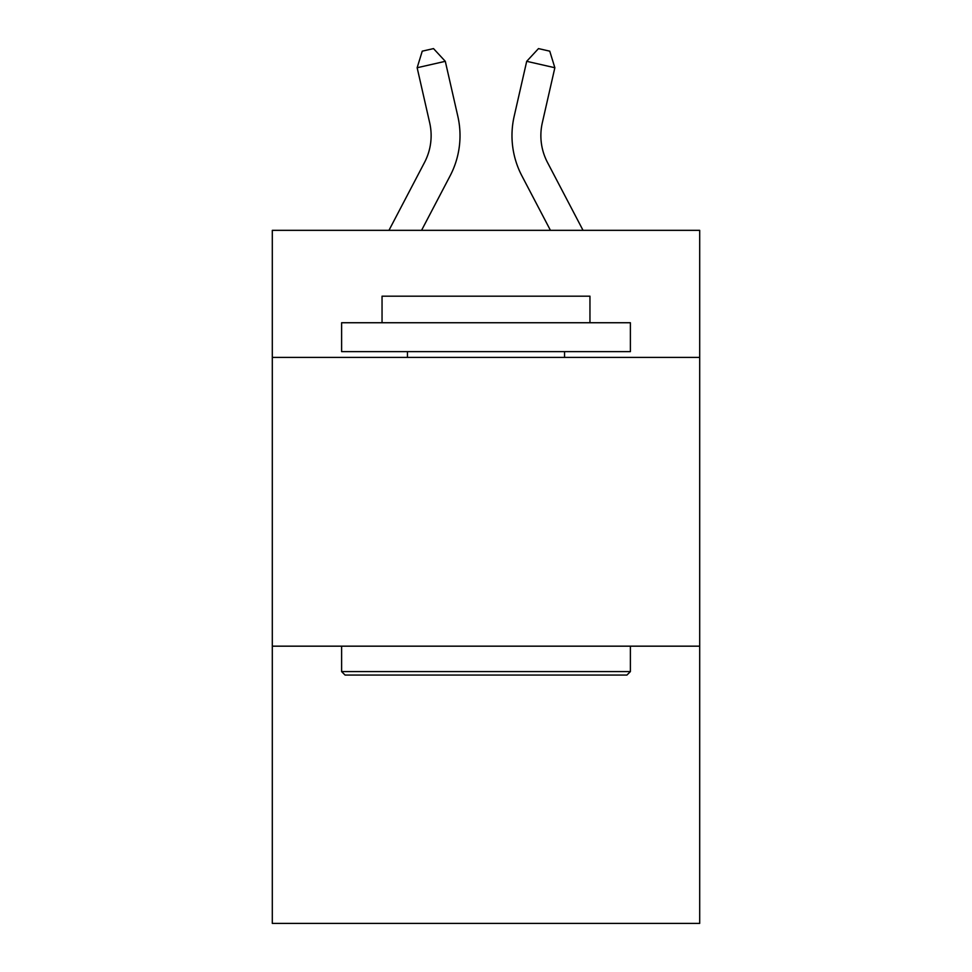 <?xml version="1.0" encoding="UTF-8"?>
<svg xmlns="http://www.w3.org/2000/svg" width="972" height="972" viewBox="0 0 972 972"><rect width="100%" height="100%" fill="white"/><g stroke="black" fill="none" stroke-linecap="round" stroke-linejoin="round"><path stroke-width="1.46" d="M699.694 357.404L699.694 230.34L272.306 230.34L272.306 357.404L699.694 357.404L699.694 923.4L272.306 923.4L272.306 357.404M699.694 646.173L272.306 646.173M388.958 230.34L424.533 162.421A57.761 57.761 -34.1 0 0 429.685 122.788L417.146 67.736L422.249 51.164L433.512 48.6L445.298 61.321L457.848 116.373A86.63 86.63 146.2 0 1 450.121 175.823L421.556 230.34L450.121 175.823M583.042 230.34L547.467 162.421A57.761 57.761 34.1 0 1 542.315 122.788L554.854 67.736L526.702 61.321L514.152 116.373A86.63 86.63 -146.2 0 0 521.879 175.823L550.444 230.34L521.879 175.823M345.072 675.054L341.609 671.591L630.391 671.591L626.928 675.054L345.072 675.054M630.391 322.74L630.391 351.621L341.609 351.621L341.609 322.74L630.391 322.74M382.045 322.74L382.045 296.181L589.955 296.181L589.955 322.74M630.391 646.173L630.391 671.591M341.609 646.173L341.609 671.591M564.55 351.621L564.55 357.404M407.45 351.621L407.45 357.404M424.533 162.421A57.761 57.761 -33.8 0 0 429.685 122.788A57.761 57.761 -33.8 0 1 424.533 162.421A57.761 57.761 -33.8 0 0 429.685 122.788A57.761 57.761 -33.8 0 1 424.533 162.421A57.761 57.761 -33.8 0 0 429.685 122.788A57.761 57.761 -33.8 0 1 424.533 162.421A57.761 57.761 -33.8 0 0 429.685 122.788A57.761 57.761 -33.8 0 1 424.533 162.421A57.761 57.761 -33.8 0 0 429.685 122.788A57.761 57.761 -33.8 0 1 424.533 162.421A57.761 57.761 -33.8 0 0 429.685 122.788A57.761 57.761 -33.8 0 1 424.533 162.421A57.761 57.761 -33.8 0 0 429.685 122.788A57.761 57.761 -33.8 0 1 424.533 162.421A57.761 57.761 -33.8 0 0 429.685 122.788A57.761 57.761 -33.8 0 1 424.533 162.421A57.761 57.761 -33.8 0 0 429.685 122.788A57.761 57.761 -33.8 0 1 424.533 162.421A57.761 57.761 -33.8 0 0 429.685 122.788A57.761 57.761 -33.8 0 1 424.533 162.421A57.761 57.761 -33.8 0 0 429.685 122.788A57.761 57.761 -33.8 0 1 424.533 162.421A57.761 57.761 -33.8 0 0 429.685 122.788M417.146 67.736L445.298 61.321L457.848 116.373M547.467 162.421A57.761 57.761 33.8 0 1 542.315 122.788A57.761 57.761 33.8 0 0 547.467 162.421A57.761 57.761 33.8 0 1 542.315 122.788A57.761 57.761 33.8 0 0 547.467 162.421A57.761 57.761 33.8 0 1 542.315 122.788A57.761 57.761 33.8 0 0 547.467 162.421A57.761 57.761 33.8 0 1 542.315 122.788A57.761 57.761 33.8 0 0 547.467 162.421A57.761 57.761 33.8 0 1 542.315 122.788A57.761 57.761 33.8 0 0 547.467 162.421A57.761 57.761 33.8 0 1 542.315 122.788A57.761 57.761 33.8 0 0 547.467 162.421A57.761 57.761 33.8 0 1 542.315 122.788A57.761 57.761 33.8 0 0 547.467 162.421A57.761 57.761 33.8 0 1 542.315 122.788A57.761 57.761 33.8 0 0 547.467 162.421A57.761 57.761 33.8 0 1 542.315 122.788A57.761 57.761 33.8 0 0 547.467 162.421A57.761 57.761 33.8 0 1 542.315 122.788A57.761 57.761 33.8 0 0 547.467 162.421A57.761 57.761 33.8 0 1 542.315 122.788A57.761 57.761 33.8 0 0 547.467 162.421A57.761 57.761 33.8 0 1 542.315 122.788M554.854 67.736L549.751 51.164L538.488 48.6L526.702 61.321L514.152 116.373"/></g></svg>
